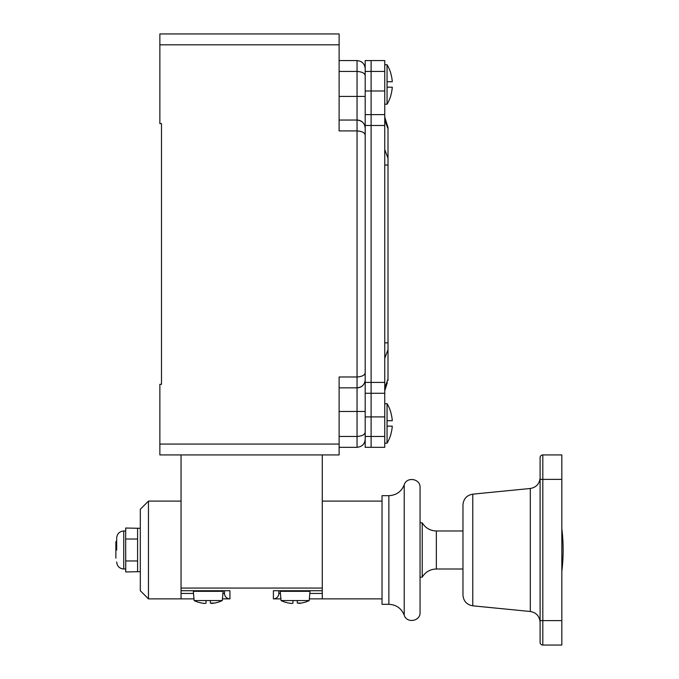 <?xml version="1.0" encoding="UTF-8"?>
<svg xmlns="http://www.w3.org/2000/svg" width="679" height="679" viewBox="0 0 679 679"><rect width="100%" height="100%" fill="white"/><g stroke="black" fill="none" stroke-linecap="round" stroke-linejoin="round"><path stroke-width="1.02" d="M365.192 372.618C364.962 375.131 362.247 376.582 357.044 376.981L339.118 376.981L339.118 454.93L159.862 454.93L159.862 384.314L161.492 384.314L161.492 123.578L159.862 123.578L159.862 33.95L339.118 33.95L339.118 44.814L159.862 44.814M365.047 126.642A8.148 8.148 0 0 1 365.192 128.195C364.801 123.332 362.085 120.616 357.044 120.047L357.044 130.911L339.118 130.911L339.118 44.814M365.192 432.099C364.962 434.611 362.247 436.062 357.044 436.461L339.118 436.461M362.875 385.392A8.148 8.148 0 0 1 357.044 387.845C362.085 387.276 364.801 384.56 365.192 379.697A8.148 8.148 0 0 1 365.047 381.25M364.929 381.751A8.148 8.148 0 0 1 362.942 385.316M339.118 387.845L357.044 387.845L357.044 130.911C362.247 131.31 364.962 132.761 365.192 135.274M339.118 444.066L159.862 444.066M339.118 411.474L357.044 411.474L357.044 447.325L339.118 447.325M357.044 447.325C362.085 446.757 364.801 444.041 365.192 439.177M365.192 68.715C364.801 63.851 362.085 61.135 357.044 60.567L339.118 60.567M357.044 60.567L357.044 71.431L339.118 71.431M365.192 96.418L357.044 96.418L357.044 71.431C362.247 71.83 364.962 73.281 365.192 75.793M364.929 126.141A8.148 8.148 0 0 0 362.942 122.576M362.875 122.5A8.148 8.148 0 0 0 357.044 120.047L339.118 120.047M311.958 33.95L197.886 33.95M365.192 436.461L371.116 436.461L371.116 416.906L371.116 436.461L384.747 436.461L384.747 447.325L371.116 447.325L371.116 436.461L371.116 447.325L365.192 447.325L365.192 382.413L371.116 382.413L371.116 393.277L371.116 382.413L384.747 382.413L384.747 416.906L371.116 416.906L371.116 393.277L384.747 393.277M365.192 71.431L365.192 60.567L371.116 60.567L371.116 90.986L365.192 90.986L365.192 71.431L371.116 71.431L371.116 60.567L384.747 60.567L384.747 90.986L371.116 90.986L371.116 382.413L371.116 125.479L365.192 125.479L365.192 90.986M365.192 125.479L365.192 382.413M365.192 393.277L371.116 393.277L371.116 416.906L365.192 416.906M384.747 71.431L371.116 71.431L371.116 114.615L384.747 114.615L384.747 125.479L371.116 125.479L371.116 114.615L365.192 114.615M384.747 436.461L384.747 416.906M384.747 125.479L384.747 382.413M384.747 114.615L384.747 90.986M384.747 370.411L384.747 387.802L388.006 379.145L388.006 380.427M384.747 137.481L384.747 149.592L388.006 158.249L388.006 379.145L384.747 387.802M384.747 253.946L384.747 342.861L388.006 342.861M384.747 117.127L388.006 127.448L388.006 158.249M384.747 390.764L387.302 382.684M390.832 73.332A38.771 38.771 0 0 0 387.055 64.726L387.055 81.752L392.275 81.752A38.678 38.678 0 0 0 390.748 73.383L390.748 73.383M390.748 95.552L390.748 95.552A38.678 38.678 0 0 0 392.275 87.184L387.055 87.184L387.055 81.752M390.832 95.603A38.771 38.771 0 0 1 387.055 104.21L387.055 87.184M390.832 412.289A38.771 38.771 0 0 0 387.055 403.682L387.055 420.708L392.275 420.708A38.678 38.678 0 0 0 390.748 412.34L390.748 412.34M390.748 434.509L390.748 434.509A38.678 38.678 0 0 0 392.275 426.14L387.055 426.14L387.055 420.708M390.832 434.56A38.771 38.771 0 0 1 387.055 443.166L387.055 426.14M181.047 454.93L181.047 598.878L148.455 598.878L148.455 501.102L181.047 501.102M222.432 598.878L229.935 598.878A5.432 5.432 0 0 1 224.503 593.446L224.503 590.73M193.982 598.878L181.047 598.878M278.823 590.73L278.823 593.446A5.432 5.432 0 0 1 273.391 598.878L280.894 598.878M273.391 598.878L273.391 590.73L322.279 590.73L322.279 598.878L309.344 598.878M229.935 598.878L229.935 590.73L181.047 590.73M322.279 590.73L322.279 454.93M291.206 603.393L289.33 603.173M292.301 603.385L292.946 603.079L292.946 600.567L297.292 600.567L297.292 603.079L297.292 600.567L309.2 600.567L310.006 591.324L280.232 591.324L281.047 600.567L292.946 600.567L292.946 603.079C292.734 603.538 291.359 603.538 288.813 603.079A32.516 32.516 0 0 1 285.774 602.324L285.774 602.324M304.464 602.324L304.464 602.324A32.516 32.516 0 0 1 301.425 603.079L297.292 603.079L297.292 600.567L297.292 603.079M382.031 549.99L382.031 604.31L388.863 604.31L388.863 495.67L382.031 495.67L382.031 549.99M299.04 603.393L300.907 603.173M193.32 591.324L194.135 600.567L222.288 600.567L223.094 591.324L193.32 591.324L193.863 590.73M205.389 603.385L206.034 603.079L206.034 600.567L206.034 603.079C205.822 603.538 204.447 603.538 201.901 603.079A32.516 32.516 0 0 1 198.862 602.324L198.862 602.324M201.901 603.079L202.597 603.198M202.427 603.173L204.651 603.41M204.846 603.41L205.27 603.393M210.38 603.079L210.38 600.567L210.38 603.079L210.38 600.567L210.38 603.079L210.38 600.567L210.38 603.079L214.513 603.079L212.51 603.368M217.552 602.324L217.552 602.324A32.516 32.516 0 0 1 214.513 603.079M211.152 603.393L212.12 603.393M212.128 603.393L213.987 603.173M148.455 501.102L140.307 509.25L140.307 590.73L148.455 598.878M125.64 538.786L125.725 528.033L137.591 528.262L137.591 571.718L125.725 571.947L125.725 560.964L137.514 560.964L137.591 560.506M137.591 539.474L137.591 538.786M125.725 560.964L125.64 539.474M125.725 539.016L137.514 539.016M137.591 528.262L140.307 528.262M116.678 538.854L116.678 550.024M116.678 541.027L115.863 541.842L115.863 558.138M420.055 577.15L422.228 577.15L422.228 522.83C425.478 528.058 430.189 530.774 436.342 530.978L436.342 569.002L462.968 569.002M561.83 645.05L561.83 454.93L542.818 454.93A2.716 2.716 0 0 0 540.102 457.646L540.102 642.334A2.716 2.716 0 0 0 542.818 645.05A2.716 2.716 0 0 1 540.102 642.334A2.716 2.716 0 0 0 542.818 645.05L561.83 645.05M540.102 620.606L540.102 630.655L540.102 620.606L542.818 620.606L542.818 645.05M542.818 454.93A2.716 2.716 0 0 0 540.102 457.646A2.716 2.716 0 0 1 542.818 454.93L542.818 620.606L561.83 620.606M472.771 605.821L472.771 494.159C466.736 495.263 463.477 498.861 462.968 504.972L462.968 595.008C463.477 601.119 466.736 604.717 472.771 605.821L530.307 611.49L530.307 488.49C536.334 487.386 539.601 483.788 540.102 477.676M365.192 411.474L357.044 411.474L357.044 387.845M339.118 96.418L357.044 96.418L357.044 120.047M388.006 349.643L384.747 358.3M388.006 165.031L384.747 165.031M388.006 128.747L384.747 120.09L388.006 128.747M181.047 593.446L193.507 593.446M181.047 588.073L322.279 588.073M278.823 593.446L280.419 593.446M388.863 495.67C396.273 495.288 401.399 491.672 404.226 484.806L404.226 615.174C401.399 608.316 396.273 604.692 388.863 604.31M309.819 593.446L322.279 593.446M222.907 593.446L224.503 593.446M125.64 530.978L123.739 530.978L123.739 569.002C119.453 568.586 117.102 566.227 116.678 561.94M561.83 479.374L540.102 479.374M387.055 64.726L384.747 64.726M387.055 104.21L384.747 104.21M387.055 403.682L384.747 403.682M387.055 443.166L384.747 443.166M322.279 598.878L382.031 598.878M404.226 615.174C406.696 623.678 420.564 621.302 420.055 612.458L420.055 487.522C420.564 478.678 406.696 476.302 404.226 484.806M322.279 501.102L382.031 501.102M310.006 591.324L309.463 590.73M280.232 591.324L280.775 590.73M281.047 600.567A32.592 32.592 0 0 0 285.749 602.392M304.489 602.392A32.592 32.592 0 0 0 309.2 600.567M223.094 591.324L222.551 590.73M194.135 600.567A32.592 32.592 0 0 0 198.837 602.392M217.577 602.392A32.592 32.592 0 0 0 222.288 600.567M140.307 571.718L137.591 571.718M123.739 530.978C119.453 531.394 117.102 533.753 116.678 538.04M125.64 569.002L123.739 569.002M436.342 530.978L462.968 530.978M422.228 577.15C425.478 571.922 430.189 569.206 436.342 569.002M420.055 522.83L422.228 522.83M530.307 611.49C536.334 612.594 539.601 616.192 540.102 622.303M472.771 494.159L530.307 488.49M561.83 571.404A176.506 176.506 0 0 0 561.83 528.576"/></g></svg>
